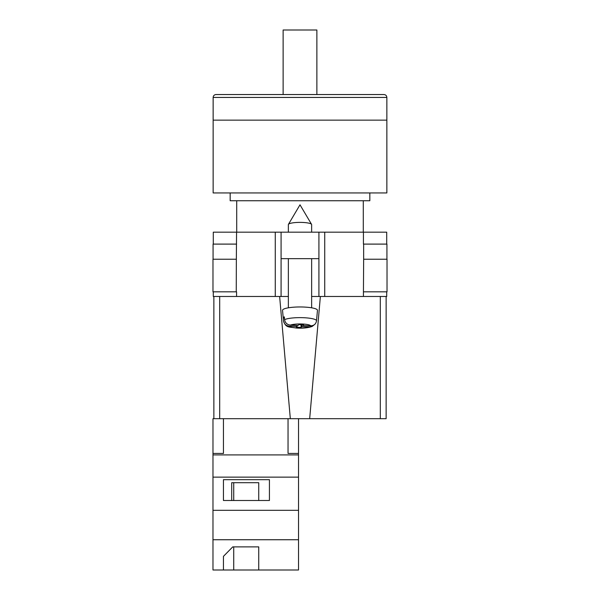 <?xml version="1.0" encoding="UTF-8"?>
<svg xmlns="http://www.w3.org/2000/svg" width="600" height="600" viewBox="0 0 600 600"><rect width="100%" height="100%" fill="white"/><g stroke="black" fill="none" stroke-linecap="round" stroke-linejoin="round"><path stroke-width="0.9" d="M386.715 291.825L386.715 296.483L311.64 296.483L318.915 296.483L318.915 258.653L281.085 258.653L281.085 296.483L288.36 296.483L275.265 296.483L275.265 232.17L213.285 232.17L213.285 244.103M213.285 291.825L213.285 296.483L275.265 296.483M318.915 258.653L318.915 232.17L281.085 232.17L281.085 258.653M275.265 232.17L281.085 232.17M318.915 232.17L386.715 232.17L386.715 244.103M387.022 291.825L363.435 291.825L363.653 259.237L387.022 259.237L387.022 291.825M236.565 291.825L236.565 296.483M236.257 291.825L212.978 291.825L212.978 259.237L236.347 259.237L236.257 291.825M363.435 244.103L363.435 232.17M236.347 259.237L236.565 232.17M213.067 259.237L213.067 244.103L236.565 244.103M386.933 259.237L386.933 244.103L363.653 244.103L363.653 259.237M288.36 232.17L288.36 224.603A11.64 2.22 0 0 1 288.435 224.355A11.64 2.22 0 0 1 288.577 224.175A11.64 2.22 0 0 1 300 222.382A11.64 2.22 0 0 1 311.565 224.355A11.64 2.22 0 0 1 311.64 224.603L311.64 232.17M301.785 324.75L301.785 326.632L309.577 326.925L312.142 326.445C307.942 327.923 302.632 328.455 296.22 328.035C289.207 326.625 285.907 328.373 283.478 320.843A16.523 3.15 0 0 1 283.478 320.737L283.23 317.947A16.77 3.202 0 0 1 283.538 317.392A16.77 3.202 0 0 1 284.34 316.86L284.587 319.65A16.523 3.15 0 0 1 303.15 317.692A16.523 3.15 0 0 1 316.522 320.835C315.93 324.053 313.98 325.718 310.688 325.83L302.895 325.545L303.63 324.817L298.957 324.645L298.215 325.373L290.423 325.08C287.13 324.72 285.18 322.913 284.587 319.65M316.522 320.835L317.46 310.35A17.46 3.33 180 0 0 301.822 306.983A17.46 3.33 180 0 0 282.862 309.66A17.46 3.33 180 0 0 282.54 310.35L283.478 320.843M301.785 326.632L301.043 327.36L296.37 327.188L297.105 326.46L289.312 326.168A10.725 2.047 180 0 0 297.952 328.013A10.725 2.047 180 0 0 309.577 326.925M312.142 326.445L314.325 324.743M283.478 320.737C284.07 324 286.02 325.808 289.312 326.168M301.043 324.728L301.043 327.36M297.105 325.327L297.105 326.46M283.23 317.947L284.445 317.993M302.895 324.795L302.895 325.545M298.522 570L212.978 570L212.978 539.737L298.522 539.737L298.522 570M223.447 556.35L223.447 570L223.447 556.35L232.748 546.885L258.743 546.885L258.743 570L258.743 546.885M219.69 296.483L219.69 418.688L212.978 418.688L212.978 539.737M288.045 418.688L288.045 453.435L298.522 453.435L298.522 477.135L212.978 477.135M298.522 477.135L298.522 510.315L212.978 510.315M269.423 479.678L223.447 479.678L223.447 500.498L269.423 500.498L269.423 479.678L269.423 500.498M212.978 453.435L223.447 453.435L223.447 418.688M298.522 454.912L212.978 454.912M298.522 510.315L298.522 539.737M298.522 453.435L298.522 418.688M258.743 500.498L258.743 482.707L231.705 482.707L231.705 500.498M223.447 500.498L223.447 479.678M231.705 482.707L233.722 482.707L233.722 500.498M233.722 546.885L233.722 570M386.857 97.448L386.857 120.142L213.142 120.142L386.857 120.142L386.857 192.945L213.142 192.945L213.142 97.448C213.315 95.685 214.282 94.71 216.053 94.537L383.947 94.537C385.717 94.71 386.685 95.685 386.857 97.448L213.142 97.448M230.167 192.945L230.167 200.745L369.832 200.745L369.832 192.945M283.125 94.537L283.125 30L316.875 30L316.875 94.537M386.13 372.135L386.13 296.483L386.13 418.688L380.31 418.688L380.31 296.483M320.37 296.483L309.675 418.688L380.31 418.688M309.675 418.688L290.325 418.688L279.63 296.483M219.69 418.688L290.325 418.688M213.87 418.688L213.87 296.483M324.735 296.483L324.735 232.17M363.435 296.483L363.435 291.825M310.688 325.83A10.725 2.047 180 0 0 302.048 323.993A10.725 2.047 180 0 0 290.423 325.08M311.565 224.355L300 204.81L288.435 224.355M288.36 258.653L288.36 307.808M311.64 258.653L311.64 307.808M363.285 200.745L363.285 232.17M236.715 200.745L236.715 232.17"/></g></svg>
